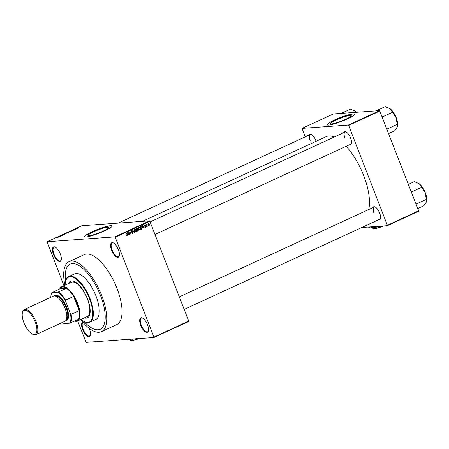 <?xml version="1.0" encoding="UTF-8"?>
<svg xmlns="http://www.w3.org/2000/svg" width="449" height="449" viewBox="0 0 449 449"><rect width="100%" height="100%" fill="white"/><g stroke="black" fill="none" stroke-linecap="round" stroke-linejoin="round"><path stroke-width="0.67" d="M60.295 253.932A7.964 3.233 65.2 0 1 61.182 260.05A7.964 3.233 65.2 0 1 57.848 260.813A7.964 3.233 65.2 0 1 53.482 254.42A7.964 3.233 65.2 0 1 55.21 247.096A7.964 3.233 65.2 0 1 60.295 253.932M55.429 247.214A7.543 3.064 -114.8 0 0 54.076 247.163A7.543 3.064 -114.8 0 0 54.009 254.246A7.543 3.064 -114.8 0 0 60.396 260.863A7.543 3.064 -114.8 0 0 61.238 259.803M118.401 249.756A7.964 3.233 65.2 0 1 119.282 255.879A7.964 3.233 65.2 0 1 115.954 256.643A7.964 3.233 65.2 0 1 111.588 250.25A7.964 3.233 65.2 0 1 113.311 242.92A7.964 3.233 65.2 0 1 118.401 249.756M113.535 243.038A7.543 3.064 -114.8 0 0 112.183 242.993A7.543 3.064 -114.8 0 0 112.11 250.076A7.543 3.064 -114.8 0 0 118.497 256.693A7.543 3.064 -114.8 0 0 119.339 255.633M147.525 324.84A7.964 3.233 65.2 0 1 148.406 330.964A7.964 3.233 65.2 0 1 145.078 331.727A7.964 3.233 65.2 0 1 140.711 325.334A7.964 3.233 65.2 0 1 142.434 318.004A7.964 3.233 65.2 0 1 147.525 324.84M142.659 318.122A7.543 3.064 -114.8 0 0 141.306 318.077A7.543 3.064 -114.8 0 0 141.233 325.16A7.543 3.064 -114.8 0 0 147.62 331.777A7.543 3.064 -114.8 0 0 148.462 330.717M89.121 328.281A7.964 3.233 65.2 0 1 89.418 329.016A7.964 3.233 65.2 0 1 90.305 335.134A7.964 3.233 65.2 0 1 86.971 335.897A7.964 3.233 65.2 0 1 82.605 329.504A7.964 3.233 65.2 0 1 82.7 322.017M83.003 322.365A7.543 3.064 -114.8 0 0 83.132 329.33A7.543 3.064 -114.8 0 0 89.519 335.947A7.543 3.064 -114.8 0 0 90.361 334.887M103.18 231.112A11.085 1.532 -21.2 0 0 108.77 227.447A11.085 1.532 -21.2 0 0 93.701 231.791A11.085 1.532 -21.2 0 0 88.105 235.461A11.085 1.532 -21.2 0 0 103.18 231.112M104.656 230.848A14.671 2.026 -21.2 0 0 112.059 225.993A14.671 2.026 -21.2 0 0 92.101 231.746A14.671 2.026 -21.2 0 0 84.704 236.601A14.671 2.026 -21.2 0 0 104.656 230.848M112.076 226.072A14.671 2.026 -21.2 0 0 92.163 231.903A14.671 2.026 -21.2 0 0 84.743 236.674M309.069 135.093A7.128 2.896 65.2 0 1 311.258 134.442A7.128 2.896 65.2 0 1 315.81 140.559A7.128 2.896 65.2 0 1 316.079 141.3M343.822 132.601A7.128 2.896 65.2 0 1 346.011 131.944A7.128 2.896 65.2 0 1 350.568 138.062A7.128 2.896 65.2 0 1 351.359 143.54A7.128 2.896 65.2 0 1 349.44 144.78M155.101 234.395L350.675 144.213A6.707 2.722 -114.8 0 0 351.41 143.293M372.911 207.606A7.128 2.896 65.2 0 1 375.106 206.955A7.128 2.896 65.2 0 1 379.658 213.067A7.128 2.896 65.2 0 1 380.449 218.545A7.128 2.896 65.2 0 1 378.529 219.786M184.197 309.4L379.764 219.219A6.707 2.722 -114.8 0 0 380.505 218.298M83.969 321.467A35.836 14.553 -114.8 0 0 100.206 329.235A35.836 14.553 -114.8 0 0 100.531 295.588A35.836 14.553 -114.8 0 0 70.19 264.147A35.836 14.553 -114.8 0 0 65.554 281.534A35.836 14.553 -114.8 0 1 70.19 264.147L70.19 264.147A35.836 14.553 -114.8 0 1 100.531 295.588A35.836 14.553 -114.8 0 1 100.206 329.235A35.836 14.553 -114.8 0 1 83.969 321.467M80.697 319.536A38.563 15.659 -114.8 0 0 101.345 331.704A38.563 15.659 -114.8 0 0 101.698 295.504A38.563 15.659 -114.8 0 0 69.051 261.672A38.563 15.659 -114.8 0 0 64.897 285.278M101.345 331.704L116.65 324.649A38.563 15.659 -114.8 0 0 117.004 288.449A38.563 15.659 -114.8 0 0 84.356 254.611L69.051 261.672M368.702 209.548A44.429 18.039 -114.8 0 0 363.696 175.666A44.429 18.039 -114.8 0 0 346.179 146.284M334.202 137.035A44.429 18.039 -114.8 0 0 326.081 136.687L142.451 221.363M345.623 119.316A11.085 1.532 -21.2 0 0 351.219 115.646A11.085 1.532 -21.2 0 0 336.144 119.995A11.085 1.532 -21.2 0 0 330.554 123.66A11.085 1.532 -21.2 0 0 345.623 119.316M347.099 119.047A14.671 2.026 -21.2 0 0 354.502 114.198A14.671 2.026 -21.2 0 0 334.55 119.95A14.671 2.026 -21.2 0 0 327.147 124.805A14.671 2.026 -21.2 0 0 347.099 119.047M354.519 114.276A14.671 2.026 -21.2 0 0 334.606 120.108A14.671 2.026 -21.2 0 0 327.186 124.878M78.401 227.755L77.744 227.89L78.435 227.839M77.424 228.378L76.201 228.597L77.155 228.524M74.214 229.725L73.816 229.568L75.774 229.153L74.259 229.849M71.397 231.179L69.915 231.617L71.397 231.179M69.915 231.617L70.134 231.319M67.76 232.857L66.278 233.295L67.76 232.857M66.278 233.295L66.497 232.997M58.533 237.111L57.663 237.358L58.538 237.016L57.539 237.072L58.667 237.044M149.994 221.217L115.208 237.257L114.882 236.881L47.094 241.747L81.881 225.712L149.663 220.846L188.726 321.074L188.698 321.473L153.912 337.513L153.94 337.109L188.726 321.074M114.882 236.881L149.663 220.846M59.285 236.612L58.892 236.449L60.851 236.034L59.335 236.735M60.323 235.888L62.495 235.276L60.351 235.972M64.65 234.26L63.129 234.827L64.398 234.266L62.961 234.569L64.291 234.457M62.675 234.833L62.983 234.619M65.487 233.407L65.835 233.738L63.921 234.131L65.576 233.637M69.949 231.824L67.659 232.408L69.601 231.998M73.479 230.202L71.296 230.73L73.406 230L73.198 230.343M80.904 226.784L79.765 226.953L80.708 226.885M77.632 320.951L86.124 342.379L153.912 337.513M148.159 225.712L148.086 226.201L148.159 225.712M147.025 225.488L147.205 226.61L146.436 224.64L146.784 224.854L147.16 224.393L146.772 225.505M147.205 224.702L146.778 224.758M146.643 226.414L146.57 226.902L146.643 226.414M145.308 227.374L145.701 227.346L144.915 226.958L145.605 227.059L145.785 226.616L144.617 226.1L144.898 225.308L145.633 225.634L144.825 225.959L145.987 226.464L145.504 227.402M145.122 226.824L145.605 227.059M145.425 225.774L144.6 225.617M144.623 226.111L145.308 226.083M142.821 227.677L142.569 225.555L144.325 227.94L143.585 227.323L142.591 227.694M139.448 230.034L139.942 230L139.145 229.866L138.561 229.041L138.864 227.222L140.256 228.221L140.414 229.293L139.701 230.068M135.811 231.712L136.305 231.678L135.508 231.544L134.93 230.719L135.228 228.895L136.619 229.899L136.782 230.971L136.064 231.74M126.753 235.955L126.27 235.31L126.966 235.613L127.123 235.298L126.517 232.958L127.23 234.799L127.078 235.933L126.657 235.899M126.169 235.686L126.966 235.613M115.208 237.257L153.94 337.109M127.898 234.558L127.639 232.436L129.402 234.821L128.661 234.204L127.662 234.574M129.031 232.436L129.654 234.704L128.599 231.993L130.614 233.626L129.991 231.353L131.046 234.064L128.779 232.453M132.303 233.317L132.837 233.278L131.748 232.7L132.73 232.952L132.999 232.285L131.372 231.549L131.714 230.517L132.696 231.022L131.843 230.831L131.776 231.701L132.635 231.684L133.218 232.172L132.562 233.351M131.826 233.053L132.73 232.952M131.742 232.054L132.158 232.032M131.304 230.837L132.017 230.78L131.361 230.865M131.462 231.723L132.259 231.712M134.24 229.394L134.38 232.526L132.674 230.118L134.352 232.161L134.24 229.394M137.102 228.075L137.972 228.479L137.955 229.153L138.517 229.68L138.146 230.786L137.461 231.1L136.412 228.395L137.372 227.997M142.052 227.374L141.749 229.125L141.098 229.428L140.049 226.717L141.037 226.318L141.8 227.39M148.888 225.735L149.253 225.707L148.243 224.971L148.462 223.664L149.466 224.382L149.074 225.757M47.094 241.747L63.96 285.71M418.642 211.249L387.335 225.684L387.364 225.286L418.67 210.85L418.642 211.249M361.759 227.52L387.335 225.684M379.613 110.622L333.343 113.945L302.037 128.38L348.306 125.058L379.613 110.622L418.67 210.85M379.938 110.993L348.632 125.434L387.364 225.286M302.037 128.38L305.157 136.9M348.632 125.434L348.306 125.058M311.483 134.56A6.707 2.722 -114.8 0 0 310.304 134.526A6.707 2.722 -114.8 0 0 310.242 140.823M375.33 207.073A6.707 2.722 -114.8 0 0 374.152 207.04A6.707 2.722 -114.8 0 0 374.09 213.331M346.235 132.068A6.707 2.722 -114.8 0 0 345.056 132.028A6.707 2.722 -114.8 0 0 344.995 138.326M126.438 235.652L126.809 235.624M129.11 234.844L129.402 234.821M127.639 234.4L128.661 234.204M127.746 233.323L127.847 234.21L128.465 233.923L127.651 232.767L127.51 233.34M130.277 233.654L130.614 233.626M130.715 234.086L131.046 234.064M131.77 231.207L131.13 230.881M131.916 231.735L132.5 232.228M135.121 228.956L135.43 229.175M136.496 230.994L136.782 230.971M136.064 231.022L135.587 231.729M134.807 229.22L135.525 229.17L135.149 230.618L136.182 231.358L136.395 229.989L136.064 229.422L134.868 229.248M135.284 231.459L136.182 231.358M137.764 230.59L137.372 230.865M137.574 229.181L137.955 229.153M137.237 229.209L137.798 229.731M137.574 229.837L136.878 229.596M137.052 228.676L136.423 228.479M136.754 228.608L137.068 229.417L137.77 228.625L136.502 228.625M137.77 228.625L136.445 228.479M137.192 229.736L137.562 230.685L138.247 230.326L138.292 229.787L136.939 229.753M136.911 229.585L138.292 229.787M138.758 227.278L139.067 227.497M140.133 229.316L140.414 229.293M139.701 229.344L139.224 230.051M138.444 227.542L139.162 227.491L138.786 228.939L139.819 229.686L140.032 228.311L139.701 227.744L138.505 227.57M138.921 229.781L139.819 229.686M141.362 228.928L141.031 229.175L141.749 229.125M140.402 226.711L141.031 226.666M140.391 226.93L141.199 229.007L142.002 228.171L141.833 227.469L141.121 226.661L140.139 226.947M140.082 226.801L141.121 226.661M144.034 227.957L144.325 227.94M142.569 227.514L143.585 227.323M142.675 226.442L142.771 227.329L143.388 227.042L142.574 225.881L142.434 226.459M144.185 225.359L144.915 225.684M145.347 225.656L145.633 225.634M144.539 226.139L145.274 226.515M145.695 226.481L145.987 226.464M146.778 224.73L147.16 224.702M146.61 225.089L146.913 225.067M147.957 223.972L148.675 223.922L148.462 224.865L149.152 225.42L149.253 224.5L148.17 223.978M148.327 225.505L149.152 225.42M59.852 236.348L58.892 236.449M59.145 236.741L59.829 236.303M66.62 232.936L67.748 232.61L66.531 233.261M67.631 232.913L67.748 232.61M68.029 232.296L69.073 231.886L68.063 232.38M68.551 232.256L69.685 231.819L68.585 232.341M70.257 231.257L71.385 230.932L70.167 231.583M71.268 231.235L71.385 230.932M71.666 230.618L73.4 230.118L71.694 230.702M73.041 230.41L73.4 230.118M74.775 229.467L73.816 229.568M74.068 229.86L74.758 229.422M79.888 226.947L80.635 226.734L79.866 227.166M84.255 317.892A20.121 8.172 -114.8 0 0 87.364 317.847A20.121 8.172 -114.8 0 0 87.544 298.955A20.121 8.172 -114.8 0 0 70.51 281.304A20.121 8.172 -114.8 0 0 68.456 283.639M70.689 281.231A20.121 8.172 -114.8 0 0 68.804 283.476M80.938 319.424A24.729 10.041 -114.8 0 0 84.165 321.563A24.729 10.041 -114.8 0 0 89.519 298.815A24.729 10.041 -114.8 0 0 75.954 278.964A24.729 10.041 -114.8 0 0 65.61 281.327A24.729 10.041 -114.8 0 0 65.139 285.166M65.61 281.327L65.728 280.855A25.15 10.209 65.2 0 1 68.753 276.578A25.15 10.209 65.2 0 1 90.047 298.641A25.15 10.209 65.2 0 1 89.817 322.253A25.15 10.209 65.2 0 1 84.597 321.776L84.165 321.563M89.817 322.253L95.727 319.525A25.15 10.209 -114.8 0 0 95.957 295.913A25.15 10.209 -114.8 0 0 74.669 273.851L68.753 276.578M59.751 288.892A18.864 7.661 65.2 0 1 61.648 286.776L71.385 282.286A18.864 7.661 65.2 0 1 87.353 298.838A18.864 7.661 65.2 0 1 87.185 316.545L77.441 321.035A18.864 7.661 65.2 0 1 76.302 321.321A18.864 7.661 65.2 0 1 74.607 321.102M84.603 317.735A20.121 8.172 -114.8 0 0 87.533 317.763M341.279 113.373L350.512 109.118L355.501 111.324A11.337 4.602 -114.8 0 0 354.194 110.482A11.337 4.602 -114.8 0 0 354.081 110.432M356.557 112.278A11.337 4.602 65.2 0 0 355.501 111.324L356.472 112.284M74.758 321.029A18.443 7.487 -114.8 0 0 75.802 321.097A18.443 7.487 -114.8 0 0 78.491 319.312A18.443 7.487 -114.8 0 0 79.125 310.646A18.443 7.487 -114.8 0 0 73.619 296.458A18.443 7.487 -114.8 0 0 66.48 288.348A18.443 7.487 -114.8 0 0 62.591 287.034A18.443 7.487 -114.8 0 0 59.908 288.819L52.017 292.636A18.022 7.319 -114.8 0 0 51.135 294.617A18.022 7.319 -114.8 0 0 50.799 297.322M61.648 286.776A18.864 7.661 65.2 0 1 62.793 286.49A18.864 7.661 65.2 0 1 77.082 302.009A18.864 7.661 65.2 0 1 77.441 321.035M78.491 319.312L69.685 323.196A18.022 7.319 -114.8 0 0 70.392 313.509L65.655 301.296A18.022 7.319 -114.8 0 0 57.674 292.232L66.48 288.348L59.908 288.819M70.392 313.509L71.122 314.334L79.125 310.646L73.619 296.458L65.616 300.145L65.655 301.296M62.383 322.444A18.022 7.319 -114.8 0 0 64.022 323.6L69.685 323.196M57.674 292.232L52.017 292.636M58.482 292.041A18.443 7.487 65.2 0 1 65.616 300.145M51.135 294.617L51.259 294.146A18.443 7.487 65.2 0 1 51.904 292.512M71.122 314.334A18.443 7.487 65.2 0 1 70.487 322.999M35.174 321.95A13.161 5.343 -114.8 0 0 27.956 311.382A13.161 5.343 -114.8 0 0 22.45 312.639A13.161 5.343 -114.8 0 0 23.915 322.758A13.161 5.343 -114.8 0 0 32.322 334.056A13.161 5.343 -114.8 0 0 35.174 321.95M22.45 312.639L22.646 311.887A13.829 5.618 65.2 0 1 24.308 309.535A13.829 5.618 65.2 0 1 36.015 321.669A13.829 5.618 65.2 0 1 35.892 334.657A13.829 5.618 65.2 0 1 33.024 334.393L32.322 334.056M65.981 320.317A13.414 5.444 -114.8 0 0 66.239 307.666A13.414 5.444 -114.8 0 0 54.75 295.964M54.273 295.942A13.829 5.618 65.2 0 1 66.766 307.492A13.829 5.618 65.2 0 1 65.689 320.693M55.485 296.132A12.993 5.276 65.2 0 1 66.059 307.677A12.993 5.276 65.2 0 1 66.329 319.649M24.308 309.535L53.319 296.155A13.829 5.618 65.2 0 1 65.026 308.295A13.829 5.618 65.2 0 1 64.903 321.276L35.892 334.657M388.688 133.549L394.643 130.805L397.286 126.966L397.152 124.412L387.408 128.902L386.482 127.87M397.444 126.483A11.337 4.602 -114.8 0 0 397.455 126.438L397.286 126.966M387.055 129.346L387.408 128.902M382.756 118.25L382.722 116.807L392.46 112.317L396.198 117.722L397.152 124.412M382.722 116.807L382.116 116.6M376.032 110.881L385.264 106.621L390.254 108.826L392.46 112.317M397.455 126.438A11.337 4.602 -114.8 0 0 396.198 117.722A11.337 4.602 -114.8 0 0 390.254 108.826A11.337 4.602 -114.8 0 0 388.946 107.99A11.337 4.602 -114.8 0 0 388.834 107.934M417.783 208.555L423.738 205.81L426.382 201.971L426.241 199.418L416.504 203.908L415.578 202.875M426.539 201.489A11.337 4.602 -114.8 0 0 426.55 201.449L426.382 201.971M416.15 204.351L416.504 203.908M411.845 193.261L411.812 191.818L421.555 187.328L425.287 192.728L426.241 199.418M411.812 191.818L411.205 191.611M408.399 184.376L414.36 181.626L419.349 183.837L421.555 187.328M426.55 201.449A11.337 4.602 -114.8 0 0 425.287 192.728A11.337 4.602 -114.8 0 0 419.349 183.837A11.337 4.602 -114.8 0 0 418.041 182.996A11.337 4.602 -114.8 0 0 417.929 182.939M139.235 338.563A7.543 1.044 158.8 0 1 133.443 340.213L132.943 339.988M138.954 338.473L133.465 338.978M133.476 339.006L131.709 340.488L129.391 339.652M131.961 339.085A12.157 1.678 158.8 0 1 128.554 339.753A12.157 1.678 158.8 0 1 127.505 339.669L126.983 339.444L128.554 339.753L129.812 339.242M138.584 338.613A9.221 1.274 158.8 0 1 131.709 340.488A9.221 1.274 158.8 0 1 130.912 340.426L130.429 340.219M383.76 225.942A7.543 1.044 158.8 0 1 375.886 228.418L375.386 228.193M382.817 226.01L381.397 226.678L375.92 227.205L375.802 226.902M375.92 227.205L374.152 228.687L371.834 227.856M377.413 226.397A12.157 1.678 158.8 0 1 370.997 227.952A12.157 1.678 158.8 0 1 369.948 227.873L368.264 227.054M372.906 226.723L370.997 227.952L369.308 227.598M383.188 225.982A9.221 1.274 158.8 0 1 381.397 226.678A9.221 1.274 158.8 0 1 374.152 228.687A9.221 1.274 158.8 0 1 373.36 228.625L372.872 228.418M137.433 230.837L138.146 230.786M144.629 226.128L145.128 226.094M61.103 301.026A12.993 5.276 65.2 0 1 65.015 308.16A12.993 5.276 65.2 0 1 66.256 312.195M394.34 113.861A7.712 3.132 65.2 0 1 396.495 118.525M423.435 188.866A7.712 3.132 65.2 0 1 425.585 193.536M132.062 231.735L131.344 231.791M137.439 228.333L136.721 228.384M137.888 229.45L137.169 229.501M141.076 226.661L140.357 226.711M145.482 227.093L144.763 227.143M145.134 225.555L144.415 225.606M145.167 226.094L144.455 226.144M147.182 224.702L146.464 224.753M118.216 223.102L310.304 134.526M345.056 132.028L150.247 221.862M179.336 296.868L374.152 207.04M394.104 113.457L396.647 118.968M423.199 188.468L425.736 193.974M418.041 182.996L417.761 182.861"/></g></svg>
